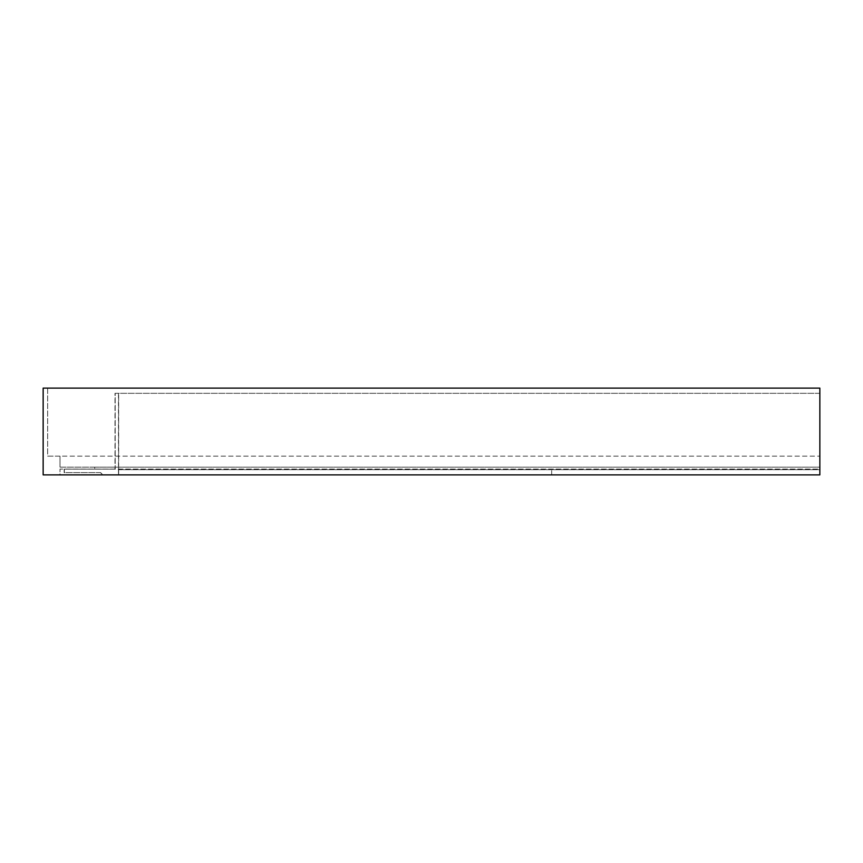 <?xml version="1.0" encoding="UTF-8"?>
<svg xmlns="http://www.w3.org/2000/svg" width="863" height="863" viewBox="0 0 863 863"><rect width="100%" height="100%" fill="white"/><g stroke="black" fill="none" stroke-linecap="round" stroke-linejoin="round"><path stroke-width="0.65" stroke-dasharray="4.32 3.24" d="M118.652 474.887L819.85 474.887L118.652 474.887L118.652 469.688L819.85 469.688L819.85 474.887L819.85 469.688L118.652 469.688L118.652 474.887L118.652 393.312L115.178 393.312L115.178 469.159L64.337 469.159L64.337 472.633L100.604 472.633L103.031 474.887L118.652 474.887L118.652 393.312L115.178 393.312L115.178 469.159L64.337 469.159L64.337 472.633L100.604 472.633L103.031 474.887L118.652 474.887M551.694 474.887L551.694 469.688L551.694 474.887M114.995 393.312L819.85 393.312L819.85 474.887L819.85 393.312L114.995 393.312L114.995 469.159L64.153 469.159L64.153 472.633L100.421 472.633L102.848 474.887L118.468 474.887L118.468 393.312M114.995 469.159L64.153 469.159M118.468 474.887L819.85 474.887L43.15 474.887L43.15 388.113L47.659 388.113L47.659 456.149L59.989 456.149L59.989 467.163L94.703 467.163L94.703 469.073L59.989 469.073L59.989 474.887L43.15 474.887L59.989 474.887L59.989 469.073L59.989 474.887M102.848 474.887L819.85 474.887L819.85 469.073L59.989 469.073M100.421 472.633L64.153 472.633M94.703 467.163L819.85 467.163L819.85 388.113L43.15 388.113L47.659 388.113L47.659 456.149L59.989 456.149L59.989 467.163L94.703 467.163L94.703 469.073L819.85 469.073L819.85 467.163L59.989 467.163L94.703 467.163L94.703 469.073M47.659 388.113L47.659 456.149L819.85 456.149L59.989 456.149L59.989 467.163M47.659 456.149L59.989 456.149"/><path stroke-width="1.29" d="M43.15 388.113L43.15 474.887L43.15 388.113L819.85 388.113L819.85 474.887L43.15 474.887"/></g></svg>
